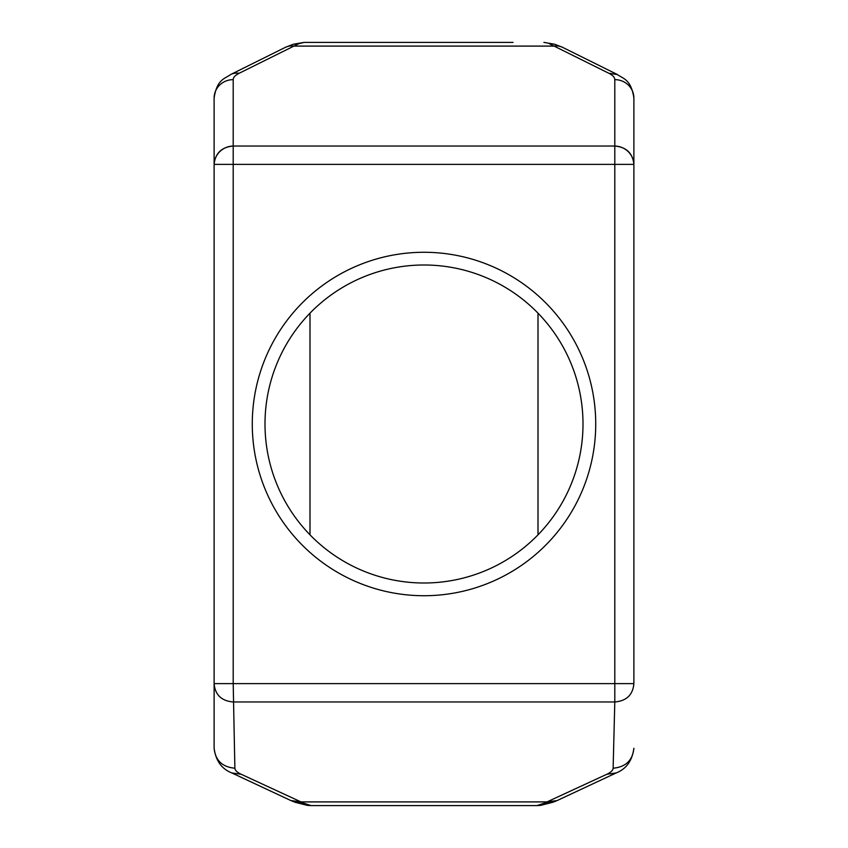 <?xml version="1.0" encoding="UTF-8"?>
<svg xmlns="http://www.w3.org/2000/svg" width="848" height="848" viewBox="0 0 848 848"><rect width="100%" height="100%" fill="white"/><g stroke="black" fill="none" stroke-linecap="round" stroke-linejoin="round"><path stroke-width="1.27" d="M284.462 347.775A159 159 0 0 1 500.225 284.462A159 159 0 0 1 563.538 500.225A159 159 0 0 1 347.775 563.538A159 159 0 0 1 284.462 347.775M574.7 506.33A171.72 171.72 0 0 1 341.67 574.7A171.72 171.72 0 0 1 273.3 341.67A171.72 171.72 0 0 1 506.33 273.3A171.72 171.72 0 0 1 574.7 506.33M214.173 164.374A19.08 18.296 165.1 0 1 233.2 146.036L233.2 164.374L614.8 164.374L614.8 146.036C626.386 147.117 632.746 153.234 633.88 164.374L633.827 164.374A19.08 18.296 -165.1 0 0 614.8 146.036L233.2 146.036C221.614 147.117 215.254 153.234 214.12 164.374L233.2 164.374L233.2 683.626L214.12 683.615L214.12 748.265L214.12 97.986C216.982 79.246 224.667 78.896 230.677 74.518L230.677 74.518A19.08 16.038 -116.4 0 1 239.168 73.267L298.676 43.736L304.114 42.4L513.04 42.4M633.827 164.374L614.8 164.374L614.8 701.964C626.524 700.946 632.884 694.83 633.88 683.615L633.88 97.986L633.88 683.615L233.2 683.626L234.875 768.214C235.087 770.387 237.154 772.39 241.108 774.235L303.796 803.204L311.057 805.6L536.943 805.6L540.589 805.399L552.96 802.24L544.204 803.204L536.943 805.6M214.12 164.374L214.12 97.986A19.08 18.338 180 0 1 233.2 79.648C233.232 77.369 235.225 75.249 239.168 73.267M214.12 683.615C215.116 694.83 221.476 700.946 233.2 701.964L614.8 701.964L613.125 768.214C612.913 770.387 610.846 772.39 606.892 774.235L544.204 803.204M234.875 768.214C222.271 767.037 215.35 760.38 214.12 748.265L214.12 748.265C215.774 760.751 221.688 768.977 231.875 772.963L290.885 800.565L301.294 801.901L546.706 801.901L557.115 800.565L616.125 772.963C626.312 768.977 632.226 760.751 633.88 748.265L633.88 748.265C632.65 760.38 625.729 767.037 613.125 768.214M309.997 313.166L309.997 534.834M538.003 313.166L538.003 534.834M616.125 772.963L606.892 774.235M231.875 772.963L241.108 774.235M614.8 146.036L614.8 79.648A19.08 18.338 0 0 1 633.88 97.986C631.018 79.246 623.333 78.896 617.323 74.518L562.616 47.35L554.687 44.234L543.886 42.4L554.687 44.234M230.677 74.518L285.384 47.35A19.08 16.038 -116.4 0 1 293.874 46.099L554.126 46.099L549.324 43.736M614.8 79.648C614.768 77.369 612.775 75.249 608.832 73.267L617.323 74.518M608.832 73.267L554.126 46.099A19.08 16.038 -63.6 0 1 562.616 47.35M311.057 805.6L307.411 805.399L295.168 802.293L303.796 803.204M298.676 43.736L293.313 44.234L304.114 42.4L334.96 42.4M233.2 146.036L233.2 79.648M557.115 800.565L552.832 802.293M290.885 800.565L295.168 802.293M285.384 47.35L293.313 44.234"/></g></svg>
